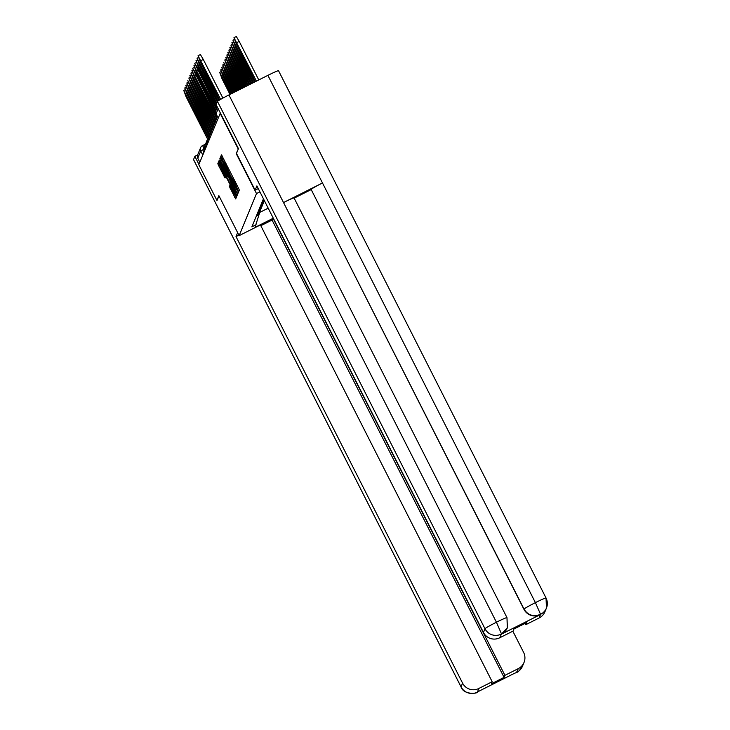 <?xml version="1.0" encoding="UTF-8"?>
<svg xmlns="http://www.w3.org/2000/svg" width="730" height="730" viewBox="0 0 730 730"><rect width="100%" height="100%" fill="white"/><g stroke="black" fill="none" stroke-linecap="round" stroke-linejoin="round"><path stroke-width="1.09" d="M237.98 190.585L238.646 191.707L239.33 190.046L238.5 188.13L221.473 154.833L220.788 156.494L221.363 157.835L226.528 166.522L229.676 174.205L234.832 182.892L237.98 190.585M229.384 186.497L235.671 198.916L236.438 197.064L235.607 195.147L218.58 161.85L217.814 163.703L218.644 165.619L225.05 177.965L225.378 177.171L219.639 164.788L222.185 169.095L232.77 189.955L234.978 195.102L229.713 185.703L229.384 186.497L230.041 186.168M238.427 148.692L236.201 153.565L256.495 193.559L239.157 235.626L218.863 195.631L216.91 200.358L198.806 164.67L220.35 112.986M238.153 148.829L220.049 113.141M236.721 192.455L237.679 194.061L238.436 192.218L237.606 190.302L220.579 157.005L219.812 158.857L220.643 160.773L236.721 192.455L238.254 191.68M219.146 160.481L227.568 176.55L220.259 160.518L236.611 192.729L237.432 194.645L236.675 196.489L219.648 163.191L218.817 161.275L219.137 160.49M227.568 176.55L228.234 176.222L227.568 176.55M199.819 162.224L197.784 158.209A4.024 4.015 -157.6 0 1 197.647 154.869L200.613 147.679A4.024 4.015 22.4 0 0 200.75 151.019L197.784 158.209M263.886 199.664A9.262 9.234 -157.6 0 1 262.69 200.622M262.262 201.662A9.262 9.234 22.4 0 0 264.087 200.047M264.278 200.431A9.262 9.234 -157.6 0 1 261.678 203.095M261.24 204.144A9.262 9.234 22.4 0 0 264.351 200.577M264.278 200.723A9.262 9.234 -157.6 0 1 260.656 205.568M260.218 206.617A9.262 9.234 22.4 0 0 263.585 202.493L264.014 201.444M263.265 203.196A9.262 9.234 -157.6 0 1 259.634 208.05M259.196 209.099A9.262 9.234 22.4 0 0 262.563 204.975L263.001 203.925M262.243 205.678A9.262 9.234 -157.6 0 1 258.612 210.523M258.183 211.572A9.262 9.234 22.4 0 0 261.541 207.448L261.979 206.398M261.221 208.15A9.262 9.234 -157.6 0 1 257.59 213.005M257.161 214.045A9.262 9.234 22.4 0 0 260.519 209.921L254.998 227.404L273.294 218.206M260.199 210.623A9.262 9.234 -157.6 0 1 256.568 215.478M256.139 216.527A9.262 9.234 22.4 0 0 259.506 212.403L259.935 211.353M263.448 198.797L251.877 226.866L256.093 224.74M239.157 235.626L273.394 218.407M256.495 193.559L259.916 191.835M260.218 212.184L268.202 208.169M237.113 189.928L221.756 159.642L224.311 166.011L233.956 185.018L237.004 190.174L237.35 189.809M233.381 188.276L235.927 192.583L233.728 187.446L229.047 178.485L233.381 188.276M250.436 69.907L239.896 49.129A12.593 0.812 -116.7 0 0 239.349 48.645A12.593 0.812 -116.7 0 0 239.586 49.877L250.125 70.655A12.593 0.812 -116.7 0 0 250.664 71.138A12.593 0.812 -116.7 0 0 250.436 69.907M256.431 81.121L233.974 37.677L236.301 44.01L255.391 81.641M233.992 37.668L236.31 36.5L239.221 41.418L236.885 42.596M258.767 79.953L239.221 41.418M250.591 70.418L250.125 70.655M240.134 49.603L239.586 49.877M198.076 55.726L200.394 54.558L203.305 59.477L222.896 98.103M203.67 67.936L214.209 88.713A12.593 0.812 63.3 0 0 214.748 89.197A12.593 0.812 63.3 0 0 214.52 87.965L203.98 67.187A12.593 0.812 63.3 0 0 203.442 66.704A12.593 0.812 63.3 0 0 203.67 67.936L204.218 67.662M220.615 99.38L198.058 55.735L200.385 62.068L219.611 99.974M214.209 88.713L214.675 88.476M249.414 72.379L238.874 51.611A12.593 0.812 -116.7 0 0 238.336 51.118A12.593 0.812 -116.7 0 0 238.564 52.359L249.103 73.128A12.593 0.812 -116.7 0 0 249.642 73.611A12.593 0.812 -116.7 0 0 249.414 72.379M254.615 82.034L232.952 40.15L235.279 46.483L253.575 82.554M249.569 72.89L249.103 73.128M239.112 52.076L238.564 52.359M248.392 74.862L237.852 54.084A12.593 0.812 -116.7 0 0 237.314 53.6A12.593 0.812 -116.7 0 0 237.542 54.832L248.081 75.601A12.593 0.812 -116.7 0 0 248.62 76.093A12.593 0.812 -116.7 0 0 248.392 74.862M252.799 82.946L231.93 42.623L234.257 48.965L251.768 83.466M248.556 75.372L248.081 75.601M238.09 54.558L237.542 54.832M255.135 190.174L256.896 185.894L483.461 632.463L484.985 628.758L217.485 101.479L216.153 104.709L238.445 148.646L236.484 153.41L255.135 190.174L258.274 188.596M546.04 598.053A12.082 12.045 -157.6 0 1 546.442 608.081L544.909 611.786A12.082 12.045 -157.6 0 1 539.196 617.936L525.819 624.67L525.162 623.374M217.485 101.479A12.392 0.694 -26.9 0 1 228.928 94.946L283.523 202.557A12.392 0.694 -26.9 0 1 294.08 197.976L506.985 617.644A12.392 0.694 -26.9 0 0 496.427 622.225L501.501 633.941L499.694 637.801A12.082 12.045 -157.6 0 1 483.461 632.463M506.985 617.689L507.295 627.928A12.082 12.045 -157.6 0 1 501.583 634.087L540.191 614.669A12.082 12.045 -157.6 0 1 523.957 609.331L311.135 189.444A12.392 0.694 -26.9 0 1 322.487 182.965L267.901 75.354L228.928 94.946M267.901 75.354A12.392 0.694 -26.9 0 1 278.541 70.728L546.04 598.007A12.392 0.694 -26.9 0 0 535.4 602.633L540.547 614.304L540.191 614.669M523.957 609.331L524.04 609.112A12.392 0.694 -26.9 0 1 535.4 602.633L322.487 182.965L283.523 202.557L496.427 622.225A12.392 0.694 -26.9 0 0 484.985 628.758A12.082 12.045 22.4 0 0 501.218 634.096M525.819 624.67L526.668 622.617L513.911 629.032L513.071 631.076L499.694 637.801M311.044 189.663L294.163 198.149M311.135 189.444L524.04 609.112C527.808 615.18 533.219 616.959 540.273 614.459M237.633 232.633L236.009 236.566L238.893 235.115M236.009 236.566L462.574 683.134A12.082 12.045 22.4 0 0 478.807 688.481L492.184 681.747L491.336 683.8L504.083 677.385L272.071 220.058L260.82 225.716M272.071 220.058L272.582 218.817M260.427 224.931L492.184 681.747M478.807 688.481L477.429 692.122C477.228 693.792 463.44 694.878 461.041 686.894L193.532 159.614A12.392 0.694 -26.9 0 1 193.541 159.569L194.874 156.339L197.611 154.952M504.083 677.385L504.932 675.341L518.309 668.616A12.082 12.045 22.4 0 0 523.629 652.438L512.843 631.185M514.568 673.261L479.355 690.972M504.932 675.341L273.175 218.516M217.148 200.248L218.982 195.859M194.874 156.339L198.934 164.35M516.785 672.321A12.082 12.045 -157.6 0 0 522.498 666.161C515.991 675.606 517.835 670.56 516.493 672.503L518.309 668.616M202.648 70.418L213.187 91.186A12.593 0.812 63.3 0 0 213.726 91.67A12.593 0.812 63.3 0 0 213.498 90.438L202.958 69.669A12.593 0.812 63.3 0 0 202.42 69.177A12.593 0.812 63.3 0 0 202.648 70.418L203.196 70.135M218.872 100.43L197.036 58.208L199.363 64.541L217.905 101.087M213.187 91.186L213.662 90.949M201.626 72.89L212.165 93.659A12.593 0.812 63.3 0 0 212.704 94.152A12.593 0.812 63.3 0 0 212.476 92.92L201.936 72.142A12.593 0.812 63.3 0 0 201.398 71.659A12.593 0.812 63.3 0 0 201.626 72.89L202.173 72.617M217.321 101.871L195.996 60.699L198.341 67.023L216.737 103.286M212.165 93.659L212.64 93.431M247.37 77.334L236.83 56.566A12.593 0.812 -116.7 0 0 236.292 56.073A12.593 0.812 -116.7 0 0 236.52 57.305L247.059 78.083A12.593 0.812 -116.7 0 0 247.598 78.566A12.593 0.812 -116.7 0 0 247.37 77.334M250.983 83.859L230.908 45.105L233.235 51.438L249.952 84.379M247.534 77.845L247.059 78.083M237.067 57.031L236.52 57.305M246.348 79.807L235.808 59.039A12.593 0.812 -116.7 0 0 235.27 58.555A12.593 0.812 -116.7 0 0 235.498 59.787L246.037 80.555A12.593 0.812 -116.7 0 0 246.576 81.048A12.593 0.812 -116.7 0 0 246.348 79.807M249.167 84.771L229.886 47.578L232.213 53.91L248.136 85.291M246.512 80.318L246.037 80.555M236.046 59.513L235.498 59.787M245.326 82.289L234.786 61.512A12.593 0.812 -116.7 0 0 234.248 61.028A12.593 0.812 -116.7 0 0 234.485 62.26L245.015 83.037A12.593 0.812 -116.7 0 0 245.563 83.521A12.593 0.812 -116.7 0 0 245.326 82.289M247.36 85.684L228.864 50.06L231.2 56.392L246.32 86.204M245.49 82.8L245.015 83.037M235.023 61.986L234.485 62.26M200.604 75.363L211.143 96.141A12.593 0.812 63.3 0 0 211.682 96.625A12.593 0.812 63.3 0 0 211.454 95.393L200.914 74.624A12.593 0.812 63.3 0 0 200.376 74.131A12.593 0.812 63.3 0 0 200.604 75.363L201.151 75.09M216.299 104.344L197.903 68.082L194.791 63.638L216.919 108.122M211.143 96.141L211.618 95.904M199.582 77.845L210.121 98.614A12.593 0.812 63.3 0 0 210.669 99.107A12.593 0.812 63.3 0 0 210.432 97.866L199.892 77.097A12.593 0.812 63.3 0 0 199.354 76.613A12.593 0.812 63.3 0 0 199.582 77.845L200.129 77.572M216.482 109.19L193.961 65.654L196.306 71.969L215.897 110.595M210.121 98.614L210.596 98.377M198.569 80.318L209.108 101.096A12.593 0.812 63.3 0 0 209.647 101.579A12.593 0.812 63.3 0 0 209.41 100.348L198.87 79.57A12.593 0.812 63.3 0 0 198.332 79.086A12.593 0.812 63.3 0 0 198.569 80.318L199.107 80.044M215.624 111.982L195.859 73.037L192.747 68.593L216.7 116.663M209.108 101.096L209.574 100.859M244.304 84.762L233.764 63.994A12.593 0.812 -116.7 0 0 233.226 63.501A12.593 0.812 -116.7 0 0 233.463 64.742L244.002 85.51A12.593 0.812 -116.7 0 0 244.541 85.994A12.593 0.812 -116.7 0 0 244.304 84.762M245.545 86.596L227.851 52.533L230.178 58.865L244.504 87.116M244.468 85.273L244.002 85.51M234.011 64.459L233.463 64.742M197.547 82.8L208.087 103.569A12.593 0.812 63.3 0 0 208.625 104.052A12.593 0.812 63.3 0 0 208.388 102.821L197.848 82.052A12.593 0.812 63.3 0 0 197.31 81.559A12.593 0.812 63.3 0 0 197.547 82.8L198.095 82.517M216.381 117.968L191.917 70.609L194.262 76.924L215.679 119.136M208.087 103.569L208.552 103.331M243.418 87.664A12.593 0.812 -116.7 0 0 243.282 87.244L232.742 66.466A12.593 0.812 -116.7 0 0 232.204 65.983A12.593 0.812 -116.7 0 0 232.441 67.215L242.935 87.91M243.729 87.509L226.829 55.005L229.156 61.347L242.688 88.029M232.989 66.941L232.441 67.215M196.525 85.273L207.064 106.042A12.593 0.812 63.3 0 0 207.603 106.534A12.593 0.812 63.3 0 0 207.366 105.303L196.835 84.525A12.593 0.812 63.3 0 0 196.288 84.041A12.593 0.812 63.3 0 0 196.525 85.273L197.073 84.999M215.359 120.45L190.895 73.082L193.24 79.406L214.656 121.618M207.064 106.042L207.53 105.813M241.666 88.54L231.729 68.948A12.593 0.812 -116.7 0 0 231.182 68.456A12.593 0.812 -116.7 0 0 231.419 69.688L241.119 88.823M241.913 88.421L225.807 57.487L228.134 63.82L240.882 88.941M231.967 69.414L231.419 69.688M195.503 87.746L206.043 108.524A12.593 0.812 63.3 0 0 206.581 109.007A12.593 0.812 63.3 0 0 206.353 107.775L195.813 87.007A12.593 0.812 63.3 0 0 195.275 86.514A12.593 0.812 63.3 0 0 195.503 87.746L196.051 87.472M214.337 122.923L189.873 75.564L192.218 81.879L213.635 124.091M206.043 108.524L206.508 108.286M239.851 89.452L230.707 71.421A12.593 0.812 -116.7 0 0 230.169 70.938A12.593 0.812 -116.7 0 0 230.397 72.17L239.312 89.735M240.097 89.334L224.785 59.96L227.112 66.293L239.066 89.854M230.945 71.896L230.397 72.17M194.481 90.228L205.02 110.996A12.593 0.812 63.3 0 0 205.559 111.489A12.593 0.812 63.3 0 0 205.331 110.248L194.791 89.48A12.593 0.812 63.3 0 0 194.253 88.996A12.593 0.812 63.3 0 0 194.481 90.228L195.029 89.954M213.315 125.396L188.851 78.037L191.196 84.352L212.612 126.573M205.02 110.996L205.495 110.759M238.044 90.365L229.685 73.894A12.593 0.812 -116.7 0 0 229.147 73.411A12.593 0.812 -116.7 0 0 229.375 74.642L237.496 90.639M238.281 90.246L223.763 62.442L226.09 68.775L237.25 90.766M229.923 74.369L229.375 74.642M193.459 92.701L203.999 113.478A12.593 0.812 63.3 0 0 204.537 113.962A12.593 0.812 63.3 0 0 204.309 112.73L193.769 91.953A12.593 0.812 63.3 0 0 193.231 91.469A12.593 0.812 63.3 0 0 193.459 92.701L194.007 92.427M212.302 127.878L187.829 80.519L190.174 86.834L211.59 129.046M203.999 113.478L204.473 113.241M236.228 91.277L228.663 76.376A12.593 0.812 -116.7 0 0 228.125 75.883A12.593 0.812 -116.7 0 0 228.353 77.115L235.68 91.551M236.474 91.159L222.741 64.915L225.068 71.248L235.434 91.679M228.901 76.842L228.353 77.115M192.437 95.174L202.976 115.951A12.593 0.812 63.3 0 0 203.515 116.435A12.593 0.812 63.3 0 0 203.287 115.203L192.747 94.435A12.593 0.812 63.3 0 0 192.209 93.942A12.593 0.812 63.3 0 0 192.437 95.174L192.985 94.9M211.28 130.351L186.825 82.974L189.152 89.306L210.569 131.519M202.976 115.951L203.451 115.714M234.412 92.19L227.641 78.849A12.593 0.812 -116.7 0 0 227.103 78.365A12.593 0.812 -116.7 0 0 227.331 79.597L233.865 92.464M234.659 92.071L221.719 67.388L224.046 73.73L233.618 92.591M227.879 79.324L227.331 79.597M191.415 97.656L201.954 118.424A12.593 0.812 63.3 0 0 202.502 118.917A12.593 0.812 63.3 0 0 202.265 117.685L191.725 96.907A12.593 0.812 63.3 0 0 191.187 96.424A12.593 0.812 63.3 0 0 191.415 97.656L191.963 97.382M210.258 132.833L185.803 85.447L188.139 91.788L209.546 134.001M201.954 118.424L202.429 118.196M232.596 93.102L226.619 81.331A12.593 0.812 -116.7 0 0 226.081 80.838A12.593 0.812 -116.7 0 0 226.318 82.07L232.049 93.376M232.843 92.984L220.697 69.87L223.033 76.203L231.802 93.504M226.857 81.796L226.318 82.07M190.402 100.129L200.942 120.906A12.593 0.812 63.3 0 0 201.48 121.39A12.593 0.812 63.3 0 0 201.243 120.158L190.703 99.389A12.593 0.812 63.3 0 0 190.165 98.897A12.593 0.812 63.3 0 0 190.402 100.129L190.95 99.855M209.236 135.305L184.772 87.947L187.117 94.261L208.534 136.474M200.942 120.906L201.407 120.669M230.78 94.015L225.597 83.804A12.593 0.812 -116.7 0 0 225.059 83.32A12.593 0.812 -116.7 0 0 225.296 84.552L230.233 94.289M231.027 93.896L219.684 72.343L222.011 78.676L229.996 94.416M225.844 84.278L225.296 84.552M189.38 102.611L199.92 123.379A12.593 0.812 63.3 0 0 200.458 123.872A12.593 0.812 63.3 0 0 200.221 122.631L189.681 101.862A12.593 0.812 63.3 0 0 189.143 101.379A12.593 0.812 63.3 0 0 189.38 102.611L189.928 102.337M208.214 137.778L183.75 90.42L186.095 96.734L207.512 138.956M199.92 123.379L200.385 123.142M202.548 145.617L205.367 144.193L202.529 145.617A4.024 4.015 22.4 0 0 200.613 147.679A4.024 4.024 0 0 1 202.529 145.617L203.953 147.907M217.412 119.528L217.065 120.368M216.399 122.001L216.043 122.85M215.377 124.483L215.031 125.323M214.355 126.956L214.009 127.796M213.333 129.429L212.987 130.278M212.311 131.911L211.965 132.75M211.289 134.384L210.943 135.223M210.267 136.857L209.921 137.705M209.245 139.339L208.899 140.178M208.232 141.812L207.877 142.66M207.21 144.294L206.864 145.133M206.189 146.767L205.842 147.606M205.166 149.239L204.82 150.088M204.144 151.721L203.798 152.561M218.188 108.715L216.062 113.871L218.097 117.886L216.062 113.889A4.024 4.015 22.4 0 1 215.925 110.531A4.024 4.024 0 0 0 216.062 113.889M202.785 155.034L200.75 151.019L203.232 149.531M238.655 188.44L237.487 189.024M235.635 182.491L234.832 182.892M234.303 179.845L233.49 180.255M231.602 174.534L230.47 175.1L231.593 174.525M230.415 172.198L229.092 172.864M230.351 172.061L229.183 172.654M227.331 166.121L226.528 166.522M225.99 163.474L225.187 163.885M223.298 158.154L222.166 158.729L223.289 158.145M222.102 155.837L220.788 156.494M238.719 188.577L237.396 189.243M221.71 160.235L220.643 160.773M221.272 158.118L219.812 158.857M237.259 194.107L235.717 194.883M220.451 162.79L219.648 163.191M219.475 160.947L218.817 161.275M224.886 175.957L224.092 176.35M219.675 165.099L218.644 165.619M219.274 162.963L217.814 163.703M236.255 196.525L234.722 197.301M231.018 188.011L230.215 188.413M200.969 60.654L203.305 59.477M236.639 44.685L235.863 45.068M234.202 39.529L232.98 40.15L234.202 39.52M235.617 47.158L234.841 47.55M231.93 42.623L233.18 42.002L231.957 42.623M539.196 617.936L540.547 614.304M546.04 598.007L546.442 608.081A12.082 12.045 -157.6 0 1 540.729 614.231M506.985 617.644L507.386 627.718L501.665 633.868M479.437 690.927L477.721 691.958M193.541 159.569L461.041 686.839L462.574 683.134M461.041 686.894A12.392 0.694 -26.9 0 1 461.041 686.839A12.082 12.045 22.4 0 0 477.274 692.186M199.947 63.127L200.723 62.744M197.064 58.208L198.286 57.588L197.036 58.208M198.925 65.609L199.71 65.216M196.041 60.681L197.264 60.07M234.604 49.631L233.819 50.023M230.908 45.105L232.158 44.475L230.936 45.105M233.582 52.113L232.797 52.505M231.136 46.957L229.913 47.578L231.136 46.948M232.56 54.586L231.775 54.978M230.123 49.439L228.892 50.051M197.903 68.082L198.688 67.689M195.019 63.163L196.242 62.543L194.992 63.163M196.881 70.564L197.666 70.171M193.998 65.636L195.22 65.016L193.97 65.636M195.859 73.037L196.644 72.644M192.975 68.109L194.207 67.498M231.538 57.068L230.762 57.451M229.101 51.912L227.869 52.533L229.092 51.903M194.846 75.509L195.622 75.117M193.176 69.961L191.935 70.591L193.185 69.971M230.516 59.541L229.74 59.933M228.079 54.394L226.847 55.005L228.07 54.385M193.824 77.991L194.6 77.599M190.931 73.064L192.163 72.453L190.913 73.064M229.494 62.013L228.718 62.406M225.807 57.487L227.057 56.858L225.825 57.487M192.802 80.464L193.578 80.072M189.91 75.546L191.141 74.925L189.891 75.546M228.472 64.496L227.696 64.888M226.035 59.34L224.813 59.96L226.035 59.331M191.78 82.946L192.556 82.554M188.897 78.019L190.119 77.398L188.869 78.019M227.45 66.968L226.674 67.361M190.758 85.419L191.543 85.027M226.437 69.441L225.652 69.834M222.741 64.915L223.991 64.286L222.769 64.915M189.736 87.892L190.521 87.5M186.853 82.974L188.075 82.353L186.825 82.974M225.415 71.923L224.63 72.316M222.969 66.777L221.747 67.388L222.969 66.768M188.714 90.374L189.499 89.982M185.831 85.447L187.062 84.835L185.803 85.447M224.393 74.396L223.608 74.788M220.697 69.87L221.947 69.24L220.725 69.87M187.692 92.847L188.477 92.454M184.809 87.928L186.04 87.308M223.371 76.878L222.595 77.27M220.934 71.722L219.703 72.343L220.925 71.713M186.679 95.329L187.455 94.937M183.787 90.401L185.018 89.781L183.768 90.401M217.084 115.915A4.024 4.024 0 0 0 216.856 119.948M216.427 117.922A4.024 4.024 0 0 0 215.834 122.43M215.405 120.395A4.024 4.024 0 0 0 214.812 124.903M214.383 122.868A4.024 4.024 0 0 0 213.79 127.376M213.361 125.35A4.024 4.024 0 0 0 212.777 129.858M212.339 127.823A4.024 4.024 0 0 0 211.755 132.331M211.326 130.305A4.024 4.024 0 0 0 210.733 134.813M210.304 132.778A4.024 4.024 0 0 0 209.711 137.286M209.282 135.251A4.024 4.024 0 0 0 208.689 139.758M208.26 137.733A4.024 4.024 0 0 0 207.667 142.24M207.238 140.206A4.024 4.024 0 0 0 206.645 144.713M206.216 142.688A4.024 4.024 0 0 0 205.623 147.195M205.194 145.161A4.024 4.024 0 0 0 204.61 149.668M204.172 147.633A4.024 4.024 0 0 0 203.588 152.141M260.519 209.921L260.957 208.88M215.925 110.531L217.348 107.073M236.41 192.346L235.927 192.583M235.462 194.855L234.978 195.102M236.31 36.5L233.974 37.677M198.058 55.735L200.394 54.558M522.498 666.161L524.021 662.457M516.484 672.503L514.394 673.352M196.014 60.681L197.264 60.061M230.114 49.43L228.864 50.06M192.948 68.118L194.198 67.488M184.79 87.928L186.031 87.299"/></g></svg>
